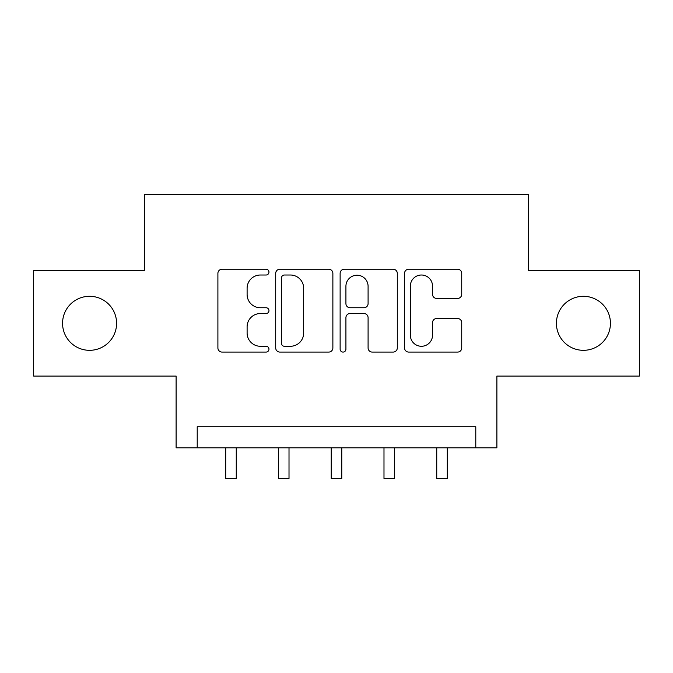 <?xml version="1.0" encoding="UTF-8"?>
<svg xmlns="http://www.w3.org/2000/svg" width="673" height="673" viewBox="0 0 673 673"><rect width="100%" height="100%" fill="white"/><g stroke="black" fill="none" stroke-linecap="round" stroke-linejoin="round"><path stroke-width="1.01" d="M268.964 272.119A2.902 2.902 0 0 0 266.071 269.217L222.048 269.217A4.139 4.139 0 0 0 217.901 273.356L217.901 347.933A4.139 4.139 0 0 0 222.048 352.08L266.071 352.08A2.902 2.902 0 0 0 268.964 349.178A2.902 2.902 0 0 0 266.071 346.275L260.367 346.275A13.258 13.258 0 0 1 247.109 333.017L247.109 326.809A13.258 13.258 0 0 1 260.367 313.551L266.071 313.551A2.902 2.902 0 0 0 268.964 310.648A2.902 2.902 0 0 0 266.071 307.746L260.367 307.746A13.258 13.258 0 0 1 247.109 294.488L247.109 288.271A13.258 13.258 0 0 1 260.367 275.013L266.071 275.013A2.902 2.902 0 0 0 268.964 272.119M556.411 323.309A27.013 27.013 0 0 0 583.424 350.322A27.013 27.013 0 0 0 610.436 323.309A27.013 27.013 0 0 0 583.424 296.297A27.013 27.013 0 0 0 556.411 323.309M62.564 323.309A27.013 27.013 0 0 0 89.576 350.322A27.013 27.013 0 0 0 116.589 323.309A27.013 27.013 0 0 0 89.576 296.297A27.013 27.013 0 0 0 62.564 323.309M457.581 298.425A4.139 4.139 0 0 0 461.728 294.278L461.728 273.356A4.139 4.139 0 0 0 457.581 269.217L408.696 269.217A4.139 4.139 0 0 0 404.549 273.356L404.549 347.933A4.139 4.139 0 0 0 408.696 352.08L457.581 352.08A4.139 4.139 0 0 0 461.728 347.933L461.728 322.661A4.139 4.139 0 0 0 457.581 318.522L436.659 318.522A4.139 4.139 0 0 0 432.52 322.661L432.52 335.196A11.079 11.079 0 0 1 421.433 346.275A11.079 11.079 0 0 1 410.353 335.196L410.353 286.101A11.079 11.079 0 0 1 421.433 275.013A11.079 11.079 0 0 1 432.52 286.101L432.52 294.278A4.139 4.139 0 0 0 436.659 298.425L457.581 298.425M475.786 447.823L496.893 447.823L496.893 376.072L639.35 376.072L639.35 270.546L528.549 270.546L528.549 194.573L144.451 194.573L144.451 270.546L33.65 270.546L33.65 376.072L176.107 376.072L176.107 447.823L475.786 447.823L475.786 426.724L197.214 426.724L197.214 447.823M332.874 273.356A4.139 4.139 0 0 0 328.735 269.217L279.842 269.217A4.139 4.139 0 0 0 275.703 273.356L275.703 347.933A4.139 4.139 0 0 0 279.842 352.08L328.735 352.08A4.139 4.139 0 0 0 332.874 347.933L332.874 273.356M344.265 269.217L393.158 269.217A4.139 4.139 0 0 1 397.297 273.356L397.297 347.933A4.139 4.139 0 0 1 393.158 352.08L372.236 352.08A4.139 4.139 0 0 1 368.089 347.933L368.089 317.69A4.139 4.139 0 0 0 363.95 313.551L350.069 313.551A4.139 4.139 0 0 0 345.922 317.69L345.922 349.178A2.902 2.902 0 0 1 343.028 352.08A2.902 2.902 0 0 1 340.126 349.178L340.126 273.356A4.139 4.139 0 0 1 344.265 269.217M284.401 275.013A2.902 2.902 0 0 0 281.499 277.915L281.499 343.381A2.902 2.902 0 0 0 284.401 346.275L290.408 346.275A13.258 13.258 0 0 0 303.666 333.017L303.666 288.271A13.258 13.258 0 0 0 290.408 275.013L284.401 275.013M368.089 286.303A11.079 11.079 0 0 0 357.01 275.223A11.079 11.079 0 0 0 345.922 286.303L345.922 303.607A4.139 4.139 0 0 0 350.069 307.746L363.95 307.746A4.139 4.139 0 0 0 368.089 303.607L368.089 286.303M225.699 447.823L225.699 478.427L236.257 478.427L236.257 447.823M278.462 447.823L278.462 478.427L289.011 478.427L289.011 447.823M331.225 447.823L331.225 478.427L341.775 478.427L341.775 447.823M383.989 447.823L383.989 478.427L394.538 478.427L394.538 447.823M436.743 447.823L436.743 478.427L447.301 478.427L447.301 447.823"/></g></svg>

